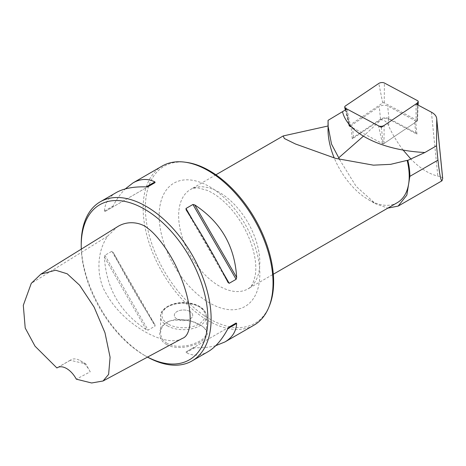 <?xml version="1.0" encoding="UTF-8"?>
<svg xmlns="http://www.w3.org/2000/svg" width="466" height="466" viewBox="0 0 466 466"><rect width="100%" height="100%" fill="white"/><g stroke="black" fill="none" stroke-linecap="round" stroke-linejoin="round"><path stroke-width="0.35" stroke-dasharray="2.33 1.75" d="M415.987 103.965L416.132 121.842L415.684 121.603L416.942 134.167L388.219 118.865A4.59 2.307 -5.7 0 0 381.211 119.378L352.279 138.897L351.014 126.333L350.572 126.636L346.931 109.015M403.096 150.017C397.684 142.969 392.989 135.233 389.017 126.822C387.211 122.261 384.619 119.884 381.246 119.704L363.381 136.194M81.288 249.141A89.559 51.709 -120 0 0 144.547 355.412A89.559 51.709 -120 0 0 147.576 357.084M81.218 243.858A91.854 53.031 -120 0 0 146.167 356.35L144.547 355.412L146.173 356.35A91.854 53.031 -120 0 0 147.518 357.113M182.352 338.409C167.084 347.817 128.156 327.476 109.795 299.539C102.747 288.454 101.745 285.693 99.642 275.598C97.534 260.506 100.161 247.388 107.529 236.239L117.339 226.82M328.035 123.059L328.116 126.449M442.688 178.728C442.863 177.668 441.244 176.783 437.824 176.066C429.046 174.028 420.111 168.395 411.018 159.186M166.63 344.543C175.426 349.949 191.584 347.263 200.38 341.957C210.09 335.899 207.556 331.099 205.588 329.153C202.663 326.41 200.939 325.041 200.403 325.041L192.639 321.674L183.528 319.728L171.476 320.509C158.172 323.608 155.603 338.625 166.63 344.543L167.277 343.413C163.018 341.054 160.776 337.53 160.554 332.852C160.945 326.643 164.748 322.478 171.966 320.363C176.34 319.041 181.938 319.076 188.747 320.468C192.703 321.377 196.372 322.781 199.757 324.668C204.015 326.969 206.257 329.701 206.479 332.858C206.001 337.518 201.248 341.328 192.208 344.292C188.678 345.568 184.035 346.238 178.286 346.285C174.331 346.186 170.661 345.23 167.277 343.413M162.162 166.059A91.854 53.031 -120 0 0 148.083 239.664A91.854 53.031 -120 0 0 208.092 320.602A91.854 53.031 -120 0 0 254.017 325.152M116.162 192.615C108.84 196.914 104.92 203.071 104.396 211.075L104.926 211.564L111.863 207.562L113.022 206.094C116.768 199.058 120.857 193.338 125.278 188.922M215.77 345.661C209.741 347.287 202.739 347.962 194.771 347.688L192.924 347.962L185.986 351.964L186.15 352.669C193.343 356.222 200.63 355.902 208.017 351.714M154.904 324.674C139.718 301.199 125.756 277.02 113.022 252.129L111.863 251.279L104.926 255.281L104.396 257.11C106.207 288.308 120.17 312.488 146.277 329.654L148.13 330.109L155.061 326.101L154.904 324.674L113.022 252.129M186.61 162.395A90.707 52.367 -120 0 0 146.423 221.816A90.707 52.367 -120 0 0 209.496 318.855A90.707 52.367 -120 0 0 229.674 326.742A90.707 52.367 -120 0 0 269.412 305.812M229.185 327.027L185.986 351.964M229.179 327.033L192.924 347.962L229.179 327.033M104.926 211.564L148.13 186.621M111.863 207.562L155.061 182.62L111.863 207.562M190.012 311.538A9.186 5.301 -0 0 0 179.998 310.391A9.186 5.301 -0 0 0 174.331 315.29A9.186 5.301 -0 0 0 183.517 320.596A9.186 5.301 -0 0 0 192.703 315.29A9.186 5.301 -0 0 0 190.012 311.538A9.186 5.301 180 0 1 192.703 315.29A9.186 5.301 180 0 1 187.029 320.189A9.186 5.301 180 0 1 177.022 319.035A9.186 5.301 180 0 1 174.331 315.29A9.186 5.301 180 0 1 179.998 310.391A9.186 5.301 180 0 1 190.012 311.538M339.51 159.471L356.152 186.406L375.555 203.776L387.828 208.127M397.329 202.64A57.405 33.144 60 0 1 368.623 199.798L368.623 199.798A57.405 33.144 60 0 1 334.238 157.986M381.334 127.335L383.227 144.035L352.063 127.434L382.475 143.633A0.99 0.495 -5.7 0 0 383.99 143.522L417.256 121.078L417.402 104.722M416.132 121.842L383.227 144.035M415.684 121.603A5.51 2.773 -5.7 0 0 414.443 120.222L387.665 105.957A5.51 2.773 -5.7 0 0 379.254 106.568L352.279 124.766A5.51 2.773 -5.7 0 0 351.014 126.333M90.218 371.804A18.372 10.607 -120 0 0 80.245 360.667A18.372 10.607 -120 0 0 71.059 359.752A18.372 10.607 -120 0 0 70.279 360.294L85.791 363.864L90.218 371.804L76.313 379.173M57.994 367.336L70.279 360.294M416.942 134.167A5.51 2.773 -5.7 0 0 415.701 132.781L388.924 118.515A5.51 2.773 -5.7 0 0 380.512 119.133L353.537 137.33A5.51 2.773 -5.7 0 0 352.279 138.897M349.226 125.797A0.99 0.495 -5.7 0 1 349.453 125.395L382.726 102.957A0.99 0.495 174.3 0 1 384.234 102.846L417.262 120.438A0.99 0.495 174.3 0 1 417.489 120.752A0.99 0.495 174.3 0 1 417.256 121.078M388.219 118.865L389.017 126.822M381.211 119.378L381.246 119.704M431.423 112.189L437.824 176.066M104.396 257.11L146.277 329.654M104.926 255.281L148.13 330.109M111.863 251.279L155.061 326.101M194.771 347.688L186.15 352.669M186.15 209.91L228.031 282.454M193.14 220.872L222.032 270.915M104.396 211.075L113.022 206.094M167.277 325.792A22.962 13.258 -0 0 0 192.307 328.664A22.962 13.258 -0 0 0 206.479 316.414A22.962 13.258 -0 0 0 183.517 303.156A22.962 13.258 -0 0 0 160.554 316.414A22.962 13.258 -0 0 0 167.277 325.792M168.255 324.103A21.587 12.46 180 0 1 177.93 303.255A21.587 12.46 180 0 1 204.364 318.517A21.587 12.46 180 0 1 168.255 324.103M209.496 302.917A71.187 41.101 60 0 1 165.902 190.565A71.187 41.101 60 0 1 253.09 240.899A71.187 41.101 60 0 1 209.496 302.917M219.241 286.042A57.405 33.144 60 0 1 181.734 235.452A57.405 33.144 60 0 1 190.536 189.452A57.405 33.144 60 0 1 247.941 222.597A57.405 33.144 60 0 1 247.941 288.885A57.405 33.144 60 0 1 219.241 286.042M107.529 236.239L31.28 283.345M353.537 137.33L352.279 124.766M415.701 132.781L414.443 120.222M388.924 118.515L387.665 105.957M380.512 119.133L379.254 106.568M417.262 120.438L417.431 100.615M383.99 143.522L384.147 125.436M382.475 143.633L378.538 125.849M349.005 124.043L345.842 109.749M349.453 125.395L345.527 105.869M382.726 102.957L378.8 83.431M384.234 102.846L384.403 83.018M206.479 332.858L206.479 316.414C206.327 312.197 203.747 308.725 198.743 306.011C194.409 303.774 189.377 302.632 183.639 302.574C169.572 302.405 159.564 310.443 160.554 316.414L160.554 332.858M171.966 320.363L171.476 320.497M199.757 324.668L200.403 325.041M368.623 199.798L375.549 203.793M328.029 129.484L328.029 126.018M215.904 174.802L190.536 189.452C192.784 188.177 195.534 187.716 198.79 188.078L206.962 190.297C214.08 193.227 221.391 198.621 228.899 206.49C239.635 218.187 247.423 231.614 252.257 246.77C255.444 257.494 256.486 266.744 255.385 274.521C253.615 283.019 251.133 287.807 247.941 288.885L273.315 274.235M85.791 363.864L80.245 360.667M57.423 367.627L71.059 359.752M417.489 120.752L418.142 105.112M348.702 123.665L345.358 110.075"/><path stroke-width="0.7" d="M147.576 357.084A89.559 51.709 -120 0 0 207.842 316.501A89.559 51.709 -120 0 0 143.534 208.593A89.559 51.709 -120 0 0 81.218 245.733A89.559 51.709 -120 0 0 81.288 249.141M40.804 274.2L117.339 226.82C128.517 219.626 142.113 223.039 148.06 228.526C156.582 234.538 169.904 252.211 177.727 269.925C186.342 289.054 190.489 306.185 190.157 321.324C189.505 331.163 186.901 336.854 182.352 338.409L103.05 380.996L108.619 374.384L110.093 357.259L104.966 332.73L94.12 307.123L79.599 285.204L67.203 273.792L55.565 270.21L40.804 274.2L31.28 283.345L23.3 305.323L25.211 328.017L35.02 346.18L56.904 367.965A18.372 10.607 60 0 1 57.423 367.627A18.372 10.607 60 0 1 76.313 379.173L91.633 382.982L103.05 380.996M363.381 136.194L338.747 157.799L339.51 159.471M342.557 111.962C348.067 133.672 382.114 150.436 424.905 152.499L436.537 145.782L436.735 119.255A22.962 11.545 -5.7 0 0 436.706 118.632A22.962 11.545 -5.7 0 0 431.423 112.189L415.987 103.965L381.334 127.335L346.931 109.015L328.076 120.339L328.029 126.018M328.116 126.449L331.53 144.128L338.747 157.799M411.018 159.186L403.096 150.017M436.537 145.782L437.953 160.147C439.555 174.197 440.9 181.082 441.989 180.802L442.7 178.478M147.518 357.113A91.854 53.031 -120 0 0 192.097 360.9A91.854 53.031 -120 0 0 192.097 254.838A91.854 53.031 -120 0 0 100.242 201.807A91.854 53.031 -120 0 0 81.218 243.858L81.218 245.733M192.097 360.9L208.017 351.714C215.385 347.38 222.061 339.638 228.031 328.489L229.185 327.027L236.122 323.02L236.652 323.509C236.134 331.512 232.208 337.669 224.892 341.968L254.017 325.152A91.854 53.031 -120 0 0 268.765 307.397A91.854 53.031 -120 0 0 254.017 219.09A91.854 53.031 -120 0 0 184.915 162.162A91.854 53.031 -120 0 0 162.162 166.059L133.037 182.876C140.423 178.682 147.71 178.367 154.904 181.915L155.061 182.62L148.13 186.621L146.277 186.895C133.637 186.487 123.601 188.398 116.162 192.615L100.242 201.807M125.278 188.922L133.037 182.876M194.771 204.935C220.884 222.101 234.841 246.281 236.652 277.474L236.122 279.303L229.185 283.305L228.031 282.454C215.298 257.564 201.335 233.384 186.15 209.91L185.986 208.483L192.924 204.475L194.771 204.935L236.652 277.474M224.892 341.968L215.77 345.661M268.765 307.397L269.412 305.812A90.707 52.367 -120 0 0 254.85 218.606A90.707 52.367 -120 0 0 186.61 162.395L184.915 162.162M236.122 323.02L229.179 327.033L236.122 323.02M387.828 208.127L398.168 206.083L406.835 195.12L409.864 176.358A57.866 33.412 -120 0 0 407.808 160.362L407.144 160.38A57.405 33.144 60 0 1 397.329 202.64L273.315 274.235M334.238 157.986A57.405 33.144 60 0 1 328.029 129.484A57.405 33.144 60 0 1 328.151 125.971L328.076 120.339M407.144 160.38L390.613 164.347L373.423 165.162L335.508 158.353L295.496 144L284.365 138.524L283.177 135.95L328.151 125.971M407.808 160.362L424.905 152.499M348.702 123.665L349.226 125.797A0.99 0.495 -5.7 0 0 349.448 126.036L350.572 126.636M56.904 367.965L57.994 367.336M417.431 100.615A3.676 1.847 174.3 0 1 418.282 101.774A3.676 1.847 174.3 0 1 417.42 102.998L384.147 125.436A3.676 1.847 -5.7 0 1 378.538 125.849L345.51 108.252A3.676 1.847 -5.7 0 1 344.689 107.355A3.676 1.847 -5.7 0 1 345.527 105.869L378.8 83.431A3.676 1.847 174.3 0 1 384.403 83.018L417.431 100.615M436.735 119.255L442.688 178.728M236.652 323.509L228.031 328.489M185.986 208.483L193.14 220.872M222.032 270.915L229.185 283.305M192.924 204.475L236.122 279.303M146.277 186.895L154.904 181.915M409.864 176.358L437.953 160.147M417.402 104.722L417.42 102.998M349.448 126.036L349.005 124.043M345.842 109.749L345.51 108.252M283.182 135.961L215.904 174.802M442.694 178.449L436.706 118.632M441.989 180.802L398.18 206.094M418.142 105.112L418.282 101.774M345.358 110.075L344.689 107.355"/></g></svg>
